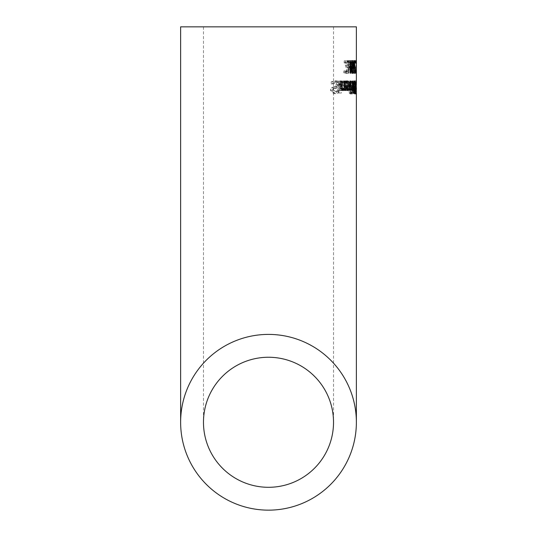 <?xml version="1.0" encoding="UTF-8"?>
<svg xmlns="http://www.w3.org/2000/svg" width="537" height="537" viewBox="0 0 537 537"><rect width="100%" height="100%" fill="white"/><g stroke="black" fill="none" stroke-linecap="round" stroke-linejoin="round"><path stroke-width="0.4" stroke-dasharray="2.69 2.01" d="M348.567 62.299L349.037 73.146L348.406 73.146L347.902 62.299L345.385 62.299L345.311 60.842L347.278 60.842L345.311 60.842M348.406 73.146L349.037 73.146M349.809 62.299L347.902 62.299M350.399 60.842L348.513 60.842M347.345 62.299L345.385 62.299M337.296 81.993L334.893 80.879L331.255 81.832L331.02 83.886L334.652 82.295L336.155 82.765L336.618 83.712L335.242 86.229L331.363 87.873L330.315 90.102L333.611 93.619L336.665 92.82L336.88 90.867L333.88 92.203L332.343 91.666L331.893 90.27L333.544 88.357L335.706 87.706L337.874 84.604L337.296 81.993L339.485 81.993L337.155 80.879L334.893 80.879M337.155 80.879L333.652 81.832L333.417 83.886L336.921 82.295L338.458 82.852L338.834 84.349L337.491 86.229L333.745 87.873L332.745 90.102L332.974 91.854L334.578 93.371L335.914 93.619L338.874 92.82L336.665 92.82M335.914 93.619L333.611 93.619M338.874 92.82L339.082 90.867L336.88 90.867M339.082 90.867L336.793 90.867M338.995 90.867L336.175 92.203L333.88 92.203M336.175 92.203L334.256 90.27L335.853 88.357L337.941 87.706L340.049 84.604L339.485 81.993M333.745 87.873L331.363 87.873M335.632 86.786L333.316 86.786M336.921 82.295L334.652 82.295M333.524 83.886L331.134 83.886M333.417 83.886L331.02 83.886M333.652 81.832L331.255 81.832M345.063 80.886L343.049 82.248L342.143 85.665L342.183 87.927L343.21 90.223L344.17 90.585L345.62 89.558L346.385 85.551L343.076 85.551L344.962 82.242L346.446 83.363L346.546 81.664L345.063 80.886L347.036 80.886L345.083 82.228L344.19 85.665L346.164 90.585L344.17 90.585M346.164 90.585L347.58 89.558L345.62 89.558M347.58 89.558L348.325 85.551L346.385 85.551M348.325 85.551L343.076 85.551M345.096 85.551L346.936 82.242L348.385 83.363L348.479 81.664L347.036 80.886M348.479 81.664L346.546 81.664M348.385 83.363L346.446 83.363M348.345 83.363L346.405 83.363M347.835 82.651L345.882 82.651M346.936 82.242L344.962 82.242M346.217 89.31L345.284 88.585L345.002 86.739L347.54 86.739L347.157 88.592L346.217 89.31L344.224 89.31L343.264 88.585L342.982 86.739L345.58 86.739L345.184 88.592L344.224 89.31M347.157 88.592L345.184 88.592M345.284 88.585L343.264 88.585M347.54 86.739L345.58 86.739M345.002 86.739L342.982 86.739M342.183 81.174L340.612 81.006L339.364 82.544L338.625 89.041L337.874 89.041L337.739 90.33L338.498 90.33L338.216 92.982L339.31 92.982L339.572 90.33L341.431 90.33L341.545 89.041L339.699 89.041L340.398 82.852L341.277 82.275L342.076 82.57L342.183 81.174L344.23 81.174L341.143 80.919M339.31 92.982L341.431 92.982L341.693 90.33L343.499 90.33L343.606 89.041L341.545 89.041M343.499 90.33L341.431 90.33M343.606 89.041L339.699 89.041M341.814 89.041L342.492 82.852L340.398 82.852M342.492 82.852L343.351 82.275L341.277 82.275M343.351 82.275L344.076 82.57L342.022 82.57M344.076 82.57L342.076 82.57M344.13 82.57L344.23 81.174M341.693 90.33L339.572 90.33M341.431 92.982L338.216 92.982M343.217 80.919L341.243 83.926L340.773 89.041L340.042 89.041L339.914 90.33L340.646 90.33L340.377 92.982M340.646 90.33L338.498 90.33M339.914 90.33L337.739 90.33M340.042 89.041L337.874 89.041M340.773 89.041L338.625 89.041M349.003 80.886L347.553 82.127L346.808 85.665L348.325 90.585L349.406 89.558L349.963 85.551L347.513 85.551L348.929 82.242L350.01 83.363L350.084 81.664L349.003 80.886L350.876 80.886L349.466 82.127L348.741 85.665L349.037 89.249L350.218 90.585L348.325 90.585M350.218 90.585L351.272 89.558L349.406 89.558M351.272 89.558L351.822 85.551L349.963 85.551M351.822 85.551L347.513 85.551M349.426 85.551L350.802 82.242L351.863 83.363L351.936 81.664L350.876 80.886M351.936 81.664L350.084 81.664M351.863 83.363L350.01 83.363M351.836 83.363L349.976 83.363M351.466 82.651L349.6 82.651M350.802 82.242L348.929 82.242M350.258 89.31L349.56 88.585L349.352 86.739L351.245 86.739L350.956 88.592L350.258 89.31L348.365 89.31L347.654 88.585L347.439 86.739L349.372 86.739L349.084 88.592L348.365 89.31M350.956 88.592L349.084 88.592M349.56 88.585L347.654 88.585M351.245 86.739L349.372 86.739M349.352 86.739L347.439 86.739M354.111 84.134L354.407 81.094L354.037 82.859L353.568 80.839L352.775 84.477L353.118 88.068L352.708 90.807L353.252 93.66L353.99 85.054L354.131 88.612L354.111 84.134L355.877 84.134L356.172 81.094L354.407 81.094M353.279 87.477L353.608 82.181L353.937 83.591L353.279 87.477L355.064 87.477L355.387 82.181L355.709 83.591L353.937 83.591M353.561 89.632L353.272 92.619L353.386 88.632L353.561 89.632L355.34 89.632L355.058 92.619L355.165 88.632L353.386 88.632M354.91 89.773L353.124 89.773M355.058 92.619L353.272 92.619M355.165 88.632L355.34 89.632M355.387 82.181L353.608 82.181M355.709 83.591L355.064 87.477M356.172 81.094L355.803 82.859L355.346 80.839L354.568 84.477L354.91 88.068L354.501 90.807L355.038 93.66L353.252 93.66M355.038 93.66L355.581 91.109L355.306 88.048L353.527 88.048M355.306 88.048L355.762 85.054L353.99 85.054M355.762 85.054L355.716 88.612L353.943 88.612M355.716 88.612L354.131 88.612M355.897 88.612L355.877 84.134M354.615 92.773L352.816 92.773M354.91 88.068L353.118 88.068M355.346 80.839L353.568 80.839M355.803 82.859L354.037 82.859M356.004 81.094L354.239 81.094M352.977 81.094L352.52 81.094L351.936 93.948L352.426 93.948L352.977 81.094L350.681 81.094L350.077 93.948L350.58 93.948L351.151 81.094M352.426 93.948L350.58 93.948M352.52 81.094L350.681 81.094M351.936 93.948L350.077 93.948M352.191 87.934L351.48 84.873L351.708 82.094L352.527 81.094L353.239 81.094L353.568 93.398L352.292 92.901L351.883 90.625L352.191 87.934L354.004 87.934M352.245 86.719L353.104 87.041L352.97 82.49L352.077 83.013L351.923 84.806L352.245 86.719L353.514 86.719M352.48 91.686L353.252 92.002L353.145 88.404L352.386 88.813L352.48 91.686L353.782 91.686M353.863 88.404L352.782 88.404M354.93 88.404L353.145 88.404M355.038 92.002L353.252 92.002M353.829 92.002L352.963 92.002M353.427 82.49L352.695 82.49M353.353 83.013L352.077 83.013M354.756 82.49L352.97 82.49M354.89 87.041L353.104 87.041M353.588 87.041L352.735 87.041M354.098 92.901L352.292 92.901M354.789 93.398L352.997 93.398M354.004 87.994L352.198 87.994M355.346 93.398L353.568 93.398M355.024 81.094L353.239 81.094M354.326 81.094L352.527 81.094M353.521 82.094L351.708 82.094M356.098 91.995L354.339 91.995L354.487 80.839L354.615 87.746M356.246 80.839L354.487 80.839M356.333 93.66L354.574 93.66L354.339 91.995M356.367 84.611L356.367 91.995L354.608 91.995L354.574 93.66M356.373 82.51L354.615 82.51L354.608 91.995M356.125 92.243L354.568 92.243M355.991 82.255L354.501 82.255M348.761 90.33L348.164 81.094L348.781 81.094L349.345 90.33L348.761 90.33L350.648 90.33L349.345 90.33M348.164 81.094L348.781 81.094M354.098 93.948L355.655 93.948L353.883 93.948L353.823 89.162L353.883 93.948M347.184 90.055L346.271 90.585L344.875 89.558L344.042 86.403L343.962 85.551L347.103 85.551L345.419 82.242L343.861 83.363L343.714 81.664L345.304 80.886L346.305 81.215M347.828 86.739L347.526 89.31M347.07 82.242L347.775 85.551M345.298 88.592L346.211 89.31L346.996 88.585L347.191 86.739L344.868 86.739L345.298 88.592L346.439 88.592M349.11 86.739L347.191 86.739M346.07 86.739L344.868 86.739M348.916 88.585L346.996 88.585M346.721 89.31L346.211 89.31M345.768 82.242L345.419 82.242M349.023 85.551L347.103 85.551M345.801 82.651L344.486 82.651M345.714 81.664L343.714 81.664M347.271 80.886L345.304 80.886M345.962 85.551L343.962 85.551M346.848 89.558L344.875 89.558M348.211 90.585L346.271 90.585M351.634 90.276L349.775 90.276L349.681 88.665L350.715 87.645L350.392 81.094L350.876 81.094L351.312 90.33L350.856 90.33L350.782 88.954L349.775 90.276M351.54 88.665L349.681 88.665M351.567 88.665L349.708 88.665M351.849 90.33L349.99 90.33M351.547 88.733L349.996 88.733M351.56 88.954L350.782 88.954M352.554 87.645L350.715 87.645M351.312 90.33L350.856 90.33M350.876 81.094L350.392 81.094M342.002 90.122L340.196 90.357L339.042 88.726L337.954 81.094L339.055 81.094L340.089 88.424L341.102 89.115L342.431 87.994L341.747 81.094L342.673 81.094L343.559 90.33L342.68 90.33L342.572 89.303M344.472 87.994L342.431 87.994M342.673 81.094L341.747 81.094M342.68 90.33L343.559 90.33M343.096 90.585L341.015 90.585M341.19 81.094L339.055 81.094M340.122 81.094L337.954 81.094M349.58 93.478L350.815 93.478L348.936 93.478L348.828 91.861L349.473 91.861L349.58 93.478L348.936 93.478M349.473 91.861L348.828 91.861M352.131 73.146L352.507 73.146L352.064 60.842L351.587 60.842L350.567 71.052L350.084 60.842L349.453 60.842L347.768 73.146L348.459 73.146L349.748 62.943L350.245 73.146L350.775 73.146L351.769 62.822L352.131 73.146L354.313 73.146L352.507 73.146M348.459 73.146L347.768 73.146M350.346 73.146L351.614 62.943L349.748 62.943M351.614 62.943L352.097 73.146L350.245 73.146M352.097 73.146L350.775 73.146M352.614 73.146L353.588 62.822L351.769 62.822M353.588 62.822L353.943 73.146M354.313 73.146L353.87 60.842L353.406 60.842L352.413 71.052L351.936 60.842L351.319 60.842L349.674 73.146M351.319 60.842L349.453 60.842M351.936 60.842L350.084 60.842M352.413 71.052L350.567 71.052M353.406 60.842L351.587 60.842M353.87 60.842L352.064 60.842M349.748 60.842L346.204 60.842L346.13 62.587L347.506 65.548L348.453 69.931L348.104 71.481L347.358 71.978L345.862 70.911L345.768 72.663L347.345 73.401L349.191 70.025L349.016 67.561L346.942 62.265L349.701 62.265L349.748 60.842L344.21 60.842L344.136 62.587L345.546 65.548L346.519 69.931L346.157 71.481L345.398 71.978L343.861 70.911L343.761 72.663L345.378 73.401L347.271 70.025L347.097 67.561L344.969 62.265L347.795 62.265L347.848 60.842M349.701 62.265L347.795 62.265M346.204 60.842L344.21 60.842M346.942 62.265L344.969 62.265M346.13 62.587L344.136 62.587M348.372 65.46L346.432 65.46M349.016 67.561L347.097 67.561M347.345 73.401L345.378 73.401M347.358 71.978L345.398 71.978M345.768 72.663L343.761 72.663M346.506 71.589L344.519 71.589M345.862 70.911L343.861 70.911M345.915 70.911L343.908 70.911M356.185 73.146L356.367 62.299L354.608 62.299L354.608 60.842L354.299 73.146L354.615 60.842L356.367 60.842L356.185 73.146L354.42 73.146M356.065 73.146L354.299 73.146M356.253 62.299L354.487 62.299M356.159 60.842L354.393 60.842M353.849 60.621L353.198 62.238L352.816 66.984L353.024 71.669L353.675 73.361L354.165 72.327L354.185 70.354L353.695 71.965L353.279 70.703L353.151 66.984L353.413 63.265L353.836 62.037L354.239 63.635L353.849 60.621L355.622 60.621L354.984 62.238L354.608 66.984L354.816 71.669L355.454 73.361L353.675 73.361M355.454 73.361L355.742 73.045L353.97 73.045M355.742 73.045L355.93 72.327L354.165 72.327M355.93 72.327L355.95 70.354L354.185 70.354L355.937 70.354L355.474 71.965L353.695 71.965M355.474 71.965L354.937 66.984L355.192 63.265L355.608 62.037L356.018 63.635L356.031 61.681L355.877 60.983L354.111 60.983M355.877 60.983L355.622 60.621M356.031 61.681L354.266 61.681M355.883 62.648L354.118 62.648M355.608 62.037L353.836 62.037M355.064 70.703L351.446 70.73L351.218 63.272L350.627 61.95L350.077 63.245L350.352 70.75L350.963 72.025L351.446 70.73M353.984 63.191L353.957 60.842L353.984 63.191L355.756 63.191L354.198 63.191M354.608 66.971L356.179 66.971L354.42 66.971L354.413 65.48L354.42 66.971M351.01 73.394L349.48 66.991L350.587 60.58C351.191 59.714 351.628 61.842 351.889 66.984L351.01 73.394L352.843 73.394M351.54 61.95L350.627 61.95M351.916 72.025L350.963 72.025M352.426 60.58L350.587 60.58M352.225 64.749L352.413 61.789L353.024 60.58L353.601 61.278L353.621 63.024L353.044 62.01L352.608 64.762L352.796 66.534L353.198 67.105L353.601 66.803L353.708 73.146L352.46 73.146L352.42 71.696L353.44 71.696L353.373 68.421L352.587 67.722L352.225 64.749L354.031 64.749M354.816 60.58L353.024 60.58M354.333 61.278L353.601 61.278M355.38 63.024L353.621 63.024L355.38 63.024M355.165 62.366L353.38 62.366M354.172 62.01L353.044 62.01M354.084 62.755L352.702 62.755M354.145 66.534L352.796 66.534M354.964 68.488L353.178 68.488M354.749 68.421L353.373 68.421M355.219 71.696L353.44 71.696M354.219 71.696L352.42 71.696M354.259 73.146L352.46 73.146M355.487 73.146L353.708 73.146M355.38 66.803L353.601 66.803M354.232 67.105L353.198 67.105M334.256 90.27L331.893 90.27M335.853 88.357L333.544 88.357M337.941 87.706L335.706 87.706M340.049 84.604L337.874 84.604M332.745 90.102L330.315 90.102M337.491 86.229L335.242 86.229M338.834 84.349L336.625 84.349M344.19 85.665L342.143 85.665M348.271 86.403L346.331 86.403M347.862 81.147L345.915 81.147M342.203 84.645L340.096 84.645M341.243 83.926L339.109 83.926M348.741 85.665L346.808 85.665M351.782 86.403L349.923 86.403M351.487 81.147L349.627 81.147M354.823 90.887L353.031 90.887M355.353 90.948L353.574 90.948M354.89 84.873L353.104 84.873M354.937 86.618L353.145 86.618M355.581 91.109L353.802 91.109M355.548 89.431L353.776 89.431M355.91 87.813L354.145 87.813M354.501 90.807L352.708 90.807M354.648 86.739L352.856 86.739M354.568 84.477L352.775 84.477M353.782 88.813L352.386 88.813M353.688 90.397L352.285 90.397M353.299 84.806L351.923 84.806M353.695 90.625L351.883 90.625M353.299 84.873L351.48 84.873M355.971 82.51L354.205 82.51M356.031 90.968L354.413 90.968M356.373 90.968L354.615 90.968M346.412 81.147L344.425 81.147M346.036 86.403L344.042 86.403M341.076 88.424L340.089 88.424M340.727 86.363L339.653 86.363M340.814 87.088L338.672 87.088M347.506 65.548L345.546 65.548M348.453 69.931L346.519 69.931M349.191 70.025L347.271 70.025M348.104 71.481L346.157 71.481M354.984 62.238L353.198 62.238M354.608 66.984L352.816 66.984M354.816 71.669L353.024 71.669M355.776 71.381L354.011 71.381M355.192 63.265L353.413 63.265M354.937 66.984L353.151 66.984M353.044 63.272L351.218 63.272M351.889 66.984L351.446 66.984M351.366 63.245L350.077 63.245M351.661 70.75L350.352 70.75M351.346 66.991L349.48 66.991M354.212 61.789L352.413 61.789M354.031 64.762L352.608 64.762M354.386 67.722L352.587 67.722M354.615 92.908L354.615 89.491M333.524 26.85L333.524 422.277M203.476 26.85L203.476 422.277"/><path stroke-width="0.81" d="M347.902 62.299L347.345 62.299L347.278 60.842L348.513 60.842L348.567 62.299M347.278 60.842L350.399 60.842L350.916 73.146L350.299 73.146L349.809 62.299L347.345 62.299M350.916 73.146L350.299 73.146M354.286 91.686L355.038 92.002L354.93 88.404L354.185 88.813L354.286 91.686L353.782 91.686M354.574 88.404L353.863 88.404M354.756 92.002L353.829 92.002M353.883 83.013L353.735 84.806L354.051 86.719L354.527 87.041L354.89 87.041L354.756 82.49L353.353 83.013M354.494 82.49L353.427 82.49M354.051 86.719L353.514 86.719M354.527 87.041L353.588 87.041M354.789 93.398L354.098 92.901L353.695 90.625L354.004 87.934L353.299 84.873L353.521 82.094L354.326 81.094L355.024 81.094L355.346 93.398L354.789 93.398M356.367 91.686L355.897 87.249L356.246 80.839L356.367 84.611M356.32 92.243L356.259 82.255L356.125 92.243M350.661 81.094L351.211 90.33L350.648 90.33L350.064 81.094L350.661 81.094L350.064 81.094M351.211 90.33L350.648 90.33M355.655 93.948L355.595 89.162M355.87 93.948L355.736 89.162M347.775 85.551L347.828 86.739M347.526 89.31L347.184 90.055M346.305 81.215L347.07 82.242M346.848 86.739L347.264 88.592L348.151 89.31L348.916 88.585L349.11 86.739L346.07 86.739M347.264 88.592L346.439 88.592M348.151 89.31L346.721 89.31M347.379 82.242L345.862 83.363L345.714 81.664L347.271 80.886L348.936 82.121L349.567 84.43L349.453 89.249L348.211 90.585L346.848 89.558L345.962 85.551L349.023 85.551L347.379 82.242L345.768 82.242M346.466 82.651L345.801 82.651M352.715 81.094L352.238 81.094L352.715 81.094L353.138 90.33L352.695 90.33L352.621 88.954L351.634 90.276L351.547 88.733M352.621 88.954L351.56 88.954M351.849 88.733L352.554 87.645L352.238 81.094M353.138 90.33L352.695 90.33M344.606 89.303L343.096 90.585L341.639 89.692L340.814 87.088L340.122 81.094L341.19 81.094L342.197 88.424L343.177 89.115L344.472 87.994L343.801 81.094L344.707 81.094L345.573 90.33L344.714 90.33L344.606 89.303L342.572 89.303L342.002 90.122M344.707 81.094L343.801 81.094M343.177 89.115L341.324 89.115M345.573 90.33L344.714 90.33M351.346 91.861L351.446 93.478L350.815 93.478L350.708 91.861L351.346 91.861L350.708 91.861M351.446 93.478L350.815 93.478M356.373 83.114L356.373 26.85L180.627 26.85L356.373 26.85M355.944 60.842L355.964 63.191L355.729 60.842M356.36 65.48L356.367 66.971L356.172 65.48M352.467 61.95L351.93 63.245L351.916 66.991L352.198 70.75L352.796 72.025L353.265 70.73L353.044 63.272L352.467 61.95L351.54 61.95M352.796 72.025L351.916 72.025M353.708 66.984L352.843 73.394C352.151 73.77 351.654 71.636 351.346 66.991L352.426 60.58L353.708 66.984L353.272 66.984M355.373 61.278L355.4 63.024L354.836 62.01L354.407 64.762L354.588 66.534L354.984 67.105L355.38 66.803L355.487 73.146L354.259 73.146L354.219 71.696L355.219 71.696L355.158 68.421L354.386 67.722L354.031 64.749L354.212 61.789L354.816 60.58L355.373 61.278L354.333 61.278M354.836 62.01L354.172 62.01M354.494 62.755L354.084 62.755M354.588 66.534L354.145 66.534M355.158 68.421L354.749 68.421M354.984 67.105L354.232 67.105M268.5 510.15A87.873 87.873 0 0 0 356.373 422.277A87.873 87.873 0 0 0 268.5 334.403A87.873 87.873 0 0 0 180.627 422.277A87.873 87.873 0 0 0 268.5 510.15M268.5 487.301A65.024 65.024 0 0 1 203.476 422.277A65.024 65.024 0 0 1 268.5 357.253A65.024 65.024 0 0 1 333.524 422.277A65.024 65.024 0 0 1 268.5 487.301M268.5 26.85L333.524 26.85L268.5 26.85M354.185 88.813L353.782 88.813M354.091 90.397L353.688 90.397M353.735 84.806L353.299 84.806M349.688 85.665L347.788 85.665M342.197 88.424L341.076 88.424M341.767 86.363L340.727 86.363M351.93 63.245L351.366 63.245M352.198 70.75L351.661 70.75M354.407 64.762L354.031 64.762M180.627 26.85L180.627 422.277M356.373 92.908L356.373 422.277M356.373 89.491L356.373 87.746"/></g></svg>
